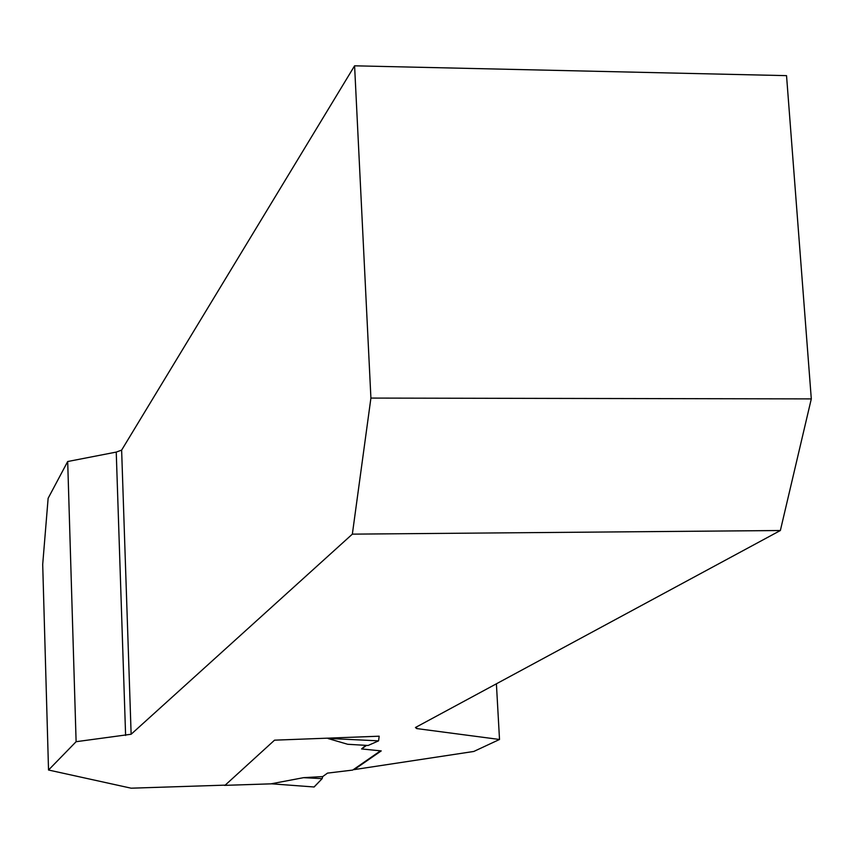 <?xml version="1.0" encoding="UTF-8"?>
<svg xmlns="http://www.w3.org/2000/svg" width="854" height="854" viewBox="0 0 854 854"><rect width="100%" height="100%" fill="white"/><g stroke="black" fill="none" stroke-linecap="round" stroke-linejoin="round"><path stroke-width="1.28" d="M365.747 745.35L361.594 748.947L381.226 750.901L354.186 769.603L473.799 751.456L499.515 739.479L416.656 728.569L416.571 726.893M328.149 738.561L347.706 744.282L368.095 745.478L378.589 740.856L379.176 736.201L274.54 740.172L225.21 785.136L131.132 788.189L48.529 770.02L76.113 741.699L131.132 734.248L352.35 534.145L780.364 530.515L415.45 727.501L416.656 728.569M361.594 748.947L366.494 745.393M354.164 769.07L354.186 769.603M499.515 739.479L496.398 683.798M780.364 530.515L811.3 398.893L786.534 75.643L354.591 65.811L121.631 450.122L116.24 452.086L67.69 461.523L48.134 498.277L42.7 564.409L48.529 770.02M67.69 461.523L76.113 741.699M116.24 452.086L125.613 735.443M811.3 398.893L370.914 398.081L354.591 65.811M131.132 734.248L121.631 450.122M370.914 398.081L352.35 534.145M380.489 750.837L352.723 770.073L327.488 773.116L322.716 776.574L303.586 777.663L271.22 783.791L314.144 786.982L322.15 778.645L314.026 787.014M271.433 783.801L314.144 786.982M378.589 740.856L329.804 738.507M322.15 778.645L322.716 776.574L322.15 778.645L303.586 777.663M271.316 783.844L224.378 785.37L271.23 783.833"/></g></svg>
